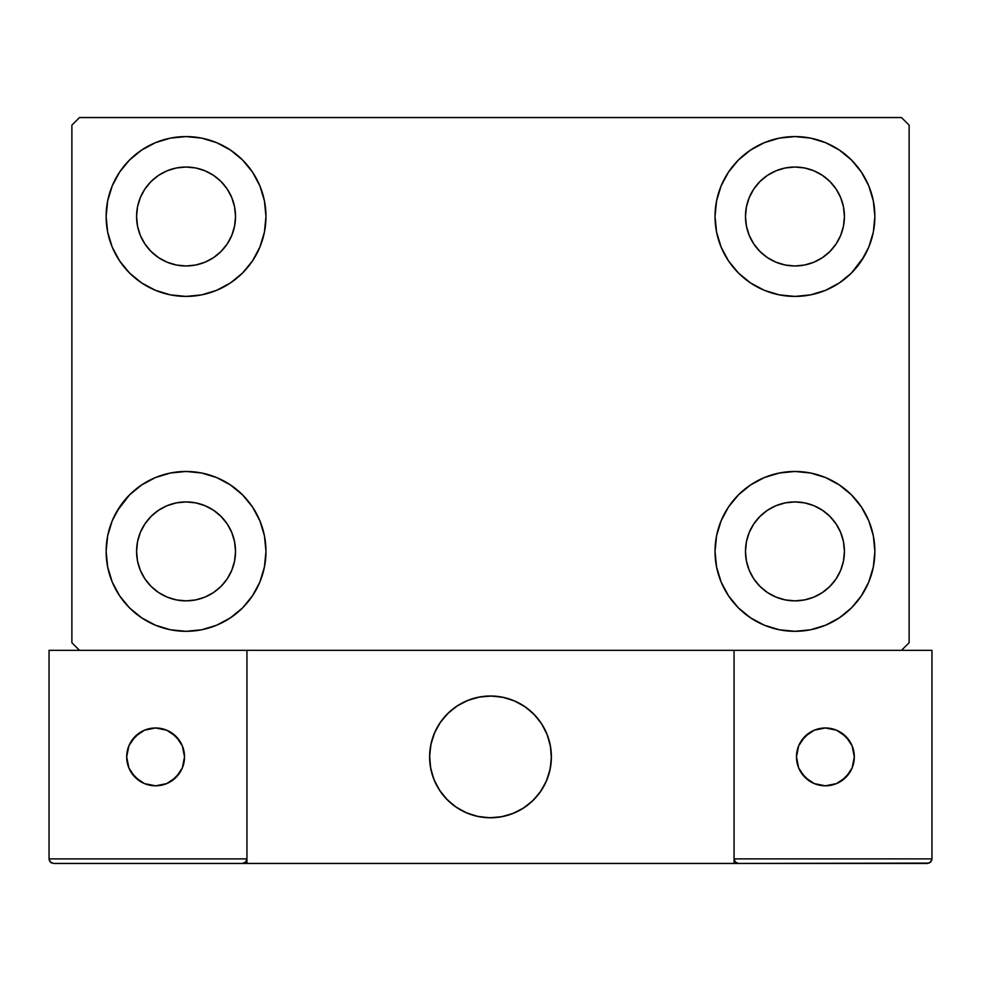 <?xml version="1.0" encoding="UTF-8"?>
<svg xmlns="http://www.w3.org/2000/svg" width="981" height="981" viewBox="0 0 981 981"><rect width="100%" height="100%" fill="white"/><g stroke="black" fill="none" stroke-linecap="round" stroke-linejoin="round"><path stroke-width="1.47" d="M106.132 551.396A79.915 79.915 0 0 1 186.047 471.469A79.915 79.915 0 0 1 265.974 551.396L264.429 566.981L259.891 581.978L252.497 595.786L242.565 607.901L230.449 617.834L216.629 625.228L201.645 629.777L186.047 631.31L170.461 629.777L155.464 625.228L141.656 617.834L129.541 607.901L119.608 595.786L112.214 581.978L107.665 566.981L106.132 551.396L107.665 535.798L112.214 520.801L119.608 506.993L129.541 494.878L141.656 484.945L155.464 477.551L170.461 473.014L186.047 471.469L201.645 473.014L216.629 477.551L230.449 484.945L242.565 494.878L252.497 506.993L259.891 520.801L264.429 535.798L265.974 551.396A79.915 79.915 0 0 1 186.047 631.31A79.915 79.915 0 0 1 106.132 551.396M715.026 216.494A79.915 79.915 0 0 1 794.953 136.58A79.915 79.915 0 0 1 874.868 216.494L873.335 232.092L868.786 247.077L861.392 260.897L851.459 273.012L839.344 282.945L825.536 290.327L810.539 294.876L794.953 296.409L779.355 294.876L764.371 290.327L750.551 282.945L738.435 273.012L728.503 260.897L721.109 247.077L716.571 232.092L715.026 216.494L716.571 200.909L721.109 185.912L728.503 172.092L738.435 159.989L750.551 150.044L764.371 142.662L779.355 138.113L794.953 136.58L810.539 138.113L825.536 142.662L839.344 150.044L851.459 159.989L861.392 172.092L868.786 185.912L873.335 200.909L874.868 216.494A79.915 79.915 0 0 1 794.953 296.409A79.915 79.915 0 0 1 715.026 216.494M715.026 551.396A79.915 79.915 0 0 1 794.953 471.469A79.915 79.915 0 0 1 874.868 551.396L873.335 566.981L868.786 581.978L861.392 595.786L851.459 607.901L839.344 617.834L825.536 625.228L810.539 629.777L794.953 631.31L779.355 629.777L764.371 625.228L750.551 617.834L738.435 607.901L728.503 595.786L721.109 581.978L716.571 566.981L715.026 551.396L716.571 535.798L721.109 520.801L728.503 506.993L738.435 494.878L750.551 484.945L764.371 477.551L779.355 473.014L794.953 471.469L810.539 473.014L825.536 477.551L839.344 484.945L851.459 494.878L861.392 506.993L868.786 520.801L873.335 535.798L874.868 551.396A79.915 79.915 0 0 1 794.953 631.31A79.915 79.915 0 0 1 715.026 551.396M106.132 216.494A79.915 79.915 0 0 1 186.047 136.58A79.915 79.915 0 0 1 265.974 216.494L264.429 232.092L259.891 247.077L252.497 260.897L242.565 273.012L230.449 282.945L216.629 290.327L201.645 294.876L186.047 296.409L170.461 294.876L155.464 290.327L141.656 282.945L129.541 273.012L119.608 260.897L112.214 247.077L107.665 232.092L106.132 216.494L107.665 200.909L112.214 185.912L119.608 172.092L129.541 159.989L141.656 150.044L155.464 142.662L170.461 138.113L186.047 136.58L201.645 138.113L216.629 142.662L230.449 150.044L242.565 159.989L252.497 172.092L259.891 185.912L264.429 200.909L265.974 216.494A79.915 79.915 0 0 1 186.047 296.409A79.915 79.915 0 0 1 106.132 216.494M140.344 235.428L144.918 243.987L140.344 235.428L137.524 226.145L136.58 216.494A49.467 49.467 0 0 1 186.047 167.028A49.467 49.467 0 0 1 235.526 216.494A49.467 49.467 0 0 1 186.047 265.974A49.467 49.467 0 0 1 136.58 216.494L137.524 206.844L140.344 197.561L144.918 189.014L151.074 181.51L158.566 175.366L167.113 170.792L158.566 175.366M749.239 570.317L753.813 578.876L749.239 570.317L746.431 561.046L745.474 551.396A49.467 49.467 0 0 1 794.953 501.916A49.467 49.467 0 0 1 844.42 551.396A49.467 49.467 0 0 1 794.953 600.863A49.467 49.467 0 0 1 745.474 551.396L746.431 541.733L749.239 532.462L753.813 523.903L759.968 516.411L767.461 510.255L759.968 516.411M749.239 235.428L753.813 243.987L749.239 235.428L746.431 226.145L745.474 216.494A49.467 49.467 0 0 1 794.953 167.028A49.467 49.467 0 0 1 844.42 216.494A49.467 49.467 0 0 1 794.953 265.974A49.467 49.467 0 0 1 745.474 216.494L746.431 206.844L749.239 197.561L753.813 189.014L759.968 181.51L767.461 175.366L759.968 181.51M140.344 570.317L144.918 578.876L140.344 570.317L137.524 561.046L136.58 551.396A49.467 49.467 0 0 1 186.047 501.916A49.467 49.467 0 0 1 235.526 551.396A49.467 49.467 0 0 1 186.047 600.863A49.467 49.467 0 0 1 136.58 551.396L137.524 541.733L140.344 532.462L144.918 523.903L151.074 516.411L158.566 510.255L167.113 505.681L158.566 510.255M901.502 117.548L79.498 117.548L71.883 125.163L71.883 642.727L79.498 650.329L901.502 650.329L909.117 642.727L909.117 125.163L901.502 117.548L79.498 117.548L71.883 125.163L71.883 642.727L79.498 650.329L901.502 650.329L909.117 642.727L909.117 125.163L901.502 117.548M117.021 511.126L129.541 494.878M170.461 473.014L186.047 471.469M152.496 623.928L141.656 617.834M828.504 143.962L839.344 150.044M863.979 256.764L851.459 273.012M810.539 294.876L794.953 296.409M794.953 471.469L810.539 473.014L825.536 477.551M851.459 494.878L861.392 506.993M186.047 296.409L170.461 294.876L155.464 290.327M129.541 273.012L119.608 260.897M204.98 262.209L213.539 257.635L204.98 262.209L195.709 265.017L186.047 265.974L176.396 265.017L167.113 262.209L158.566 257.635L151.074 251.479L144.918 243.987M227.187 243.987L231.761 235.428L227.187 243.987L221.032 251.479L213.539 257.635M231.761 197.561L227.187 189.014L231.761 197.561L234.569 206.844L235.526 216.494L234.569 226.145L231.761 235.428M204.98 170.792L195.709 167.972L204.98 170.792L213.539 175.366L221.032 181.51L227.187 189.014M813.887 597.098L822.434 592.524L813.887 597.098L804.604 599.906L794.953 600.863L785.291 599.906L776.02 597.098L767.461 592.524L759.968 586.368L753.813 578.876M836.082 578.876L840.656 570.317L836.082 578.876L829.926 586.368L822.434 592.524M840.656 532.462L836.082 523.903L840.656 532.462L843.476 541.733L844.42 551.396L843.476 561.046L840.656 570.317M813.887 505.681L804.604 502.873L813.887 505.681L822.434 510.255L829.926 516.411L836.082 523.903M776.02 505.681L767.461 510.255L776.02 505.681L785.291 502.873L794.953 501.916L804.604 502.873M738.435 273.012L735.456 269.861M813.887 262.209L822.434 257.635L813.887 262.209L804.604 265.017L794.953 265.974L785.291 265.017L776.02 262.209L767.461 257.635L759.968 251.479L753.813 243.987M836.082 243.987L840.656 235.428L836.082 243.987L829.926 251.479L822.434 257.635M840.656 197.561L836.082 189.014L840.656 197.561L843.476 206.844L844.42 216.494L843.476 226.145L840.656 235.428M813.887 170.792L804.604 167.972L813.887 170.792L822.434 175.366L829.926 181.51L836.082 189.014M776.02 170.792L767.461 175.366L776.02 170.792L785.291 167.972L794.953 167.028L804.604 167.972M242.565 494.878L245.544 498.029M204.98 597.098L213.539 592.524L204.98 597.098L195.709 599.906L186.047 600.863L176.396 599.906L167.113 597.098L158.566 592.524L151.074 586.368L144.918 578.876M227.187 578.876L231.761 570.317L227.187 578.876L221.032 586.368L213.539 592.524M231.761 532.462L227.187 523.903L231.761 532.462L234.569 541.733L235.526 551.396L234.569 561.046L231.761 570.317M204.98 505.681L195.709 502.873L204.98 505.681L213.539 510.255L221.032 516.411L227.187 523.903M141.656 150.044L139.915 151.246M119.608 172.092L117.34 175.685M107.665 232.092L108.266 234.815M242.565 273.012L245.544 269.861M167.113 170.792L176.396 167.972L186.047 167.028L195.709 167.972M873.335 535.798L872.734 533.075M738.435 494.878L735.456 498.029M839.344 617.834L841.085 616.644M861.392 595.786L863.66 592.193M873.335 200.909L868.786 185.912M107.665 566.981L112.214 581.978M167.113 505.681L176.396 502.873L186.047 501.916L195.709 502.873M429.604 756.891A60.896 60.896 0 0 1 490.5 696.007A60.896 60.896 0 0 1 551.396 756.891L550.218 745.008L546.76 733.592L541.132 723.058L533.554 713.837L524.332 706.259L513.799 700.642L502.382 697.172L490.5 696.007L478.618 697.172L467.201 700.642L456.668 706.259L447.446 713.837L439.868 723.058L434.24 733.592L430.782 745.008L429.604 756.891L430.782 768.773L434.24 780.189L439.868 790.723L447.446 799.944L456.668 807.522L467.201 813.151L478.618 816.609L490.5 817.786L502.382 816.609L513.799 813.151L524.332 807.522L533.554 799.944L541.132 790.723L546.76 780.189L550.218 768.773L551.396 756.891A60.896 60.896 0 0 1 490.5 817.786A60.896 60.896 0 0 1 429.604 756.891M931.95 858.878L734.058 858.878L734.058 650.329L734.058 858.878L931.95 858.878L930.613 862.115L931.95 858.878L931.95 650.329L931.95 858.878L931.607 860.631L929.13 863.096L734.058 863.452L734.058 650.329L734.058 863.452L246.942 863.452L246.942 650.329L734.058 650.329L246.942 650.329L246.942 863.452L53.612 863.452L242.381 863.452L245.606 862.115L246.942 858.878L49.05 858.878L49.05 650.329L79.498 650.329L49.05 650.329L49.05 858.878L50.387 862.115L53.612 863.452L50.387 862.115L51.87 863.096L49.393 860.631L50.387 862.115L49.05 858.878L49.393 860.631M734.058 858.878L735.394 862.115L734.401 860.631L735.394 862.115L738.619 863.452L242.381 863.452L245.606 862.115L242.381 863.452L245.606 862.115L246.942 858.878L49.05 858.878M429.825 762.078L430.634 768M432.008 773.813L433.945 779.466M436.435 784.898L439.439 790.073M442.934 794.917L446.895 799.392M461.107 810.22L466.478 812.844M483.756 817.406L489.715 817.774M495.687 817.565L501.61 816.756M507.422 815.383L513.075 813.445M518.508 810.956L523.67 807.952M528.526 804.457L533.002 800.496L528.526 804.457M537.073 796.118L540.69 791.373M543.83 786.284L546.454 780.913M551.015 763.635L551.383 757.675M551.175 751.704L550.366 745.781M548.992 739.968L547.055 734.315M544.565 728.883L541.561 723.72M538.066 718.877L534.105 714.389M519.893 703.561L514.522 700.937M497.244 696.375L491.285 696.007M485.313 696.228L479.39 697.025M473.578 698.398L467.925 700.348M462.492 702.825L457.33 705.83M452.474 709.337L447.998 713.285M443.927 717.663L440.31 722.421M437.17 727.497L434.546 732.868M429.985 750.146L429.617 756.106M480.163 696.89A60.896 60.896 0 0 1 550.5 746.553A60.896 60.896 0 0 1 500.837 816.903A60.896 60.896 0 0 1 430.5 767.228A60.896 60.896 0 0 1 480.163 696.89L468.648 700.054L457.98 705.413L448.562 712.746L440.763 721.771L434.865 732.157L431.1 743.488L429.629 755.333L430.5 767.228L433.663 778.742L439.022 789.411L446.355 798.828L455.38 806.64L465.767 812.526L477.085 816.29L488.93 817.762L500.837 816.903L512.352 813.727L523.02 808.369L532.438 801.036L540.237 792.01L546.135 781.636L549.9 770.306L551.371 758.46L550.5 746.553L547.337 735.039L541.978 724.37L534.645 714.953L525.62 707.154L515.233 701.256L503.915 697.503L492.07 696.02L480.163 696.89M734.058 650.329L931.95 650.329L734.058 650.329M735.394 862.115L734.401 860.631L735.394 862.115L738.619 863.452L735.394 862.115L738.619 863.452L927.388 863.452L930.613 862.115M246.599 860.631L246.942 858.878L245.606 862.115M515.736 701.476L515.025 701.157M504.442 697.614L503.682 697.442M492.609 696.044L491.824 696.02M480.69 696.792L479.93 696.927M469.163 699.87L468.428 700.14M458.446 705.118L457.784 705.535M441.07 721.329L440.616 721.967M435.086 731.654L434.767 732.366M431.223 742.948L431.051 743.721M429.641 754.781L429.629 755.566M430.401 766.701L430.536 767.473M433.467 778.227L433.749 778.963M438.728 788.945L439.145 789.607M454.939 806.321L455.576 806.774M465.264 812.305L465.975 812.624M476.558 816.167L477.318 816.339M488.391 817.749L489.176 817.762M500.31 816.989L501.07 816.854M511.837 813.923L512.572 813.641M522.554 808.663L523.216 808.246M539.93 792.452L540.384 791.814M545.914 782.127L546.233 781.416M549.777 770.833L549.949 770.073M551.359 759L551.371 758.215M550.599 747.093L550.464 746.32M547.533 735.554L547.251 734.818M542.272 724.836L541.855 724.174M526.061 707.46L525.424 707.019M854.316 756.891A28.927 28.927 0 0 1 825.389 785.818A28.927 28.927 0 0 1 796.474 756.891A28.927 28.927 0 0 1 825.389 727.976A28.927 28.927 0 0 1 854.316 756.891L852.109 745.83L845.843 736.437L836.462 730.171L825.389 727.976L814.328 730.171L804.947 736.437L798.669 745.83L796.474 756.891L798.669 767.964L804.947 777.344L814.328 783.611L825.389 785.818L836.462 783.611L845.843 777.344L852.109 767.964L854.316 756.891M801.342 772.967L809.325 780.937M841.465 780.937L849.436 772.967M849.436 740.827L841.465 732.844M809.325 732.844L801.342 740.827M155.611 727.976A28.927 28.927 0 0 1 184.526 756.891A28.927 28.927 0 0 1 155.611 785.818A28.927 28.927 0 0 1 126.684 756.891A28.927 28.927 0 0 1 155.611 727.976L144.538 730.171L135.157 736.437L128.891 745.83L126.684 756.891L128.891 767.964L135.157 777.344L144.538 783.611L155.611 785.818L166.672 783.611L176.053 777.344L182.331 767.964L184.526 756.891L182.331 745.83L176.053 736.437L166.672 730.171L155.611 727.976M171.675 780.937L179.658 772.967M179.658 740.827L171.675 732.844M139.535 732.844L131.564 740.827M131.564 772.967L139.535 780.937"/></g></svg>
